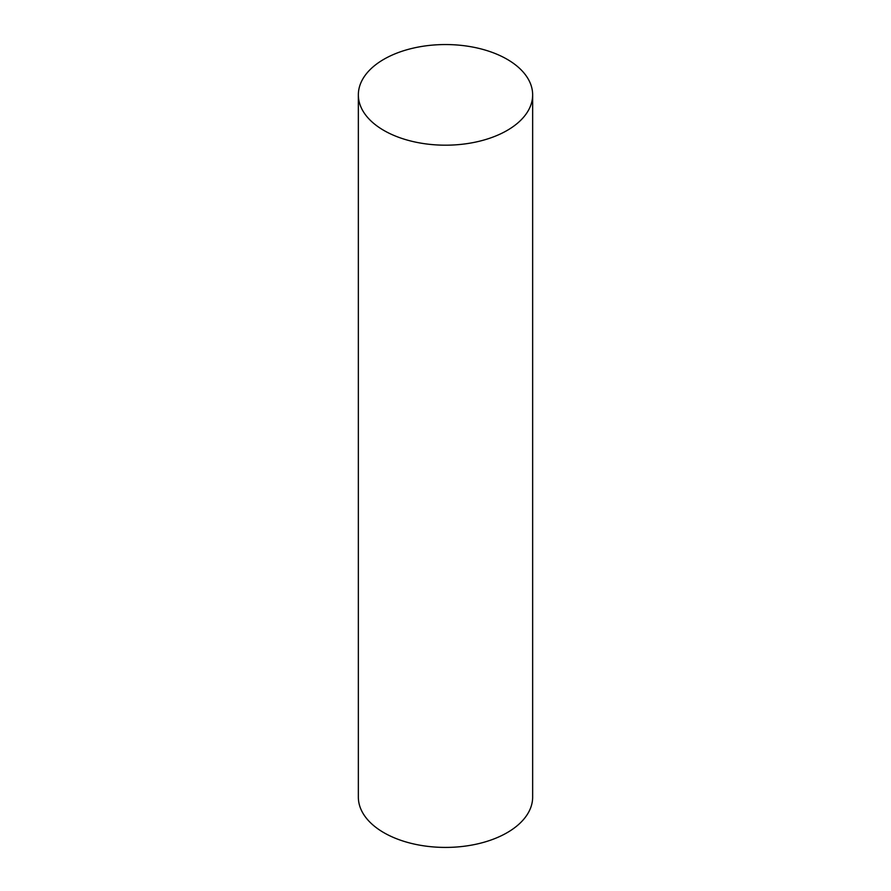 <?xml version="1.0" encoding="UTF-8"?>
<svg xmlns="http://www.w3.org/2000/svg" width="891" height="891" viewBox="0 0 891 891"><rect width="100%" height="100%" fill="white"/><g stroke="black" fill="none" stroke-linecap="round" stroke-linejoin="round"><path stroke-width="1.34" d="M383.876 130.442A87.151 50.319 0 0 0 478.857 141.357A87.151 50.319 0 0 0 532.651 94.869A87.151 50.319 0 0 0 445.5 44.55A87.151 50.319 0 0 0 358.349 94.869A87.151 50.319 0 0 0 383.876 130.442M358.349 94.869L358.349 797.1A87.151 50.319 0 0 0 383.876 832.684A87.151 50.319 0 0 0 478.857 843.588A87.151 50.319 0 0 0 532.651 797.1L532.651 94.869"/></g></svg>
